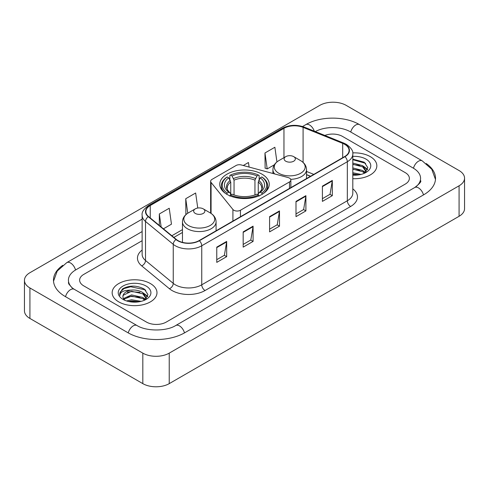 <?xml version="1.0" encoding="UTF-8"?>
<svg xmlns="http://www.w3.org/2000/svg" width="489" height="489" viewBox="0 0 489 489"><rect width="100%" height="100%" fill="white"/><g stroke="black" fill="none" stroke-linecap="round" stroke-linejoin="round"><path stroke-width="0.73" d="M289.488 178.118A4.67 2.696 0 0 0 288.162 177.58L241.334 164.976A4.67 2.696 0 0 0 236.059 165.508L212.006 179.396A4.67 2.696 0 0 0 210.637 181.303A4.67 2.696 0 0 0 211.077 182.446L232.911 209.481A4.67 2.696 0 0 0 240.447 210.246L289.488 181.932A4.67 2.696 0 0 0 290.857 180.025A4.67 2.696 0 0 0 289.488 178.118M261.994 174.17A24.743 14.285 0 0 0 235.032 171.071A24.743 14.285 0 0 0 219.757 184.274A24.743 14.285 0 0 0 227.006 194.371A24.743 14.285 0 0 0 253.968 197.47A24.743 14.285 0 0 0 269.243 184.274A24.743 14.285 0 0 0 261.994 174.17M310.484 176.291L306.536 174.689M370.277 156.633A22.408 12.94 0 0 0 352.722 152.886A22.408 12.94 0 0 1 370.277 156.633A22.408 12.94 0 0 1 376.842 165.783A22.408 12.94 0 0 0 370.277 156.633M150.416 283.571A22.408 12.94 0 0 0 125.991 280.765A22.408 12.94 0 0 0 112.158 292.722A22.408 12.94 0 0 0 118.723 301.872A22.408 12.94 0 0 0 143.143 304.671A22.408 12.94 0 0 0 156.981 292.722A22.408 12.94 0 0 0 150.416 283.571A22.408 12.94 0 0 0 125.991 280.765A22.408 12.94 0 0 0 112.158 292.722A22.408 12.94 0 0 0 118.723 301.872A22.408 12.94 0 0 0 143.143 304.671A22.408 12.94 0 0 0 156.981 292.722A22.408 12.94 0 0 0 150.416 283.571M344.69 144.341A14.939 8.625 180 0 1 349.067 150.441A14.939 8.625 180 0 1 344.69 156.541L199.109 240.594A14.939 8.625 180 0 1 176.309 239.439L148.57 216.572A14.939 8.625 180 0 1 145.869 211.627A14.939 8.625 180 0 1 150.245 205.527L283.956 128.326A14.939 8.625 180 0 1 303.088 127.36L342.697 143.375A14.939 8.625 180 0 1 344.69 144.341M344.959 144.188A15.312 8.839 0 0 0 342.911 143.198L303.302 127.183A15.312 8.839 0 0 0 283.693 128.179L149.982 205.374A15.312 8.839 0 0 0 148.265 216.694L175.997 239.561A15.312 8.839 0 0 0 199.371 240.747L344.959 156.694A15.312 8.839 0 0 0 344.959 144.188M216.768 247.128L216.768 262.379L226.676 256.658L226.676 241.413L216.768 247.128M216.768 259.671L224.396 255.27L226.633 241.921A3.735 2.158 -120 0 0 226.676 241.413M224.329 255.307L226.676 256.658M243.18 231.884L243.18 247.128L253.082 241.413L253.082 226.162L243.18 231.884M243.18 244.427L250.808 240.02L253.045 226.67A3.735 2.158 -120 0 0 253.082 226.162M250.741 240.062L253.082 241.413M322.41 186.138L322.41 201.389L332.312 195.667L332.312 180.423L322.41 186.138M322.41 198.681L330.038 194.28L332.275 180.93A3.735 2.158 -120 0 0 332.312 180.423M329.971 194.316L332.312 195.667M295.998 201.389L295.998 216.633L305.9 210.918L305.9 195.667L295.998 201.389M295.998 213.931L303.626 209.524L305.863 196.175A3.735 2.158 -120 0 0 305.9 195.667M303.559 209.567L305.9 210.918M269.592 216.633L269.592 231.884L279.494 226.162L279.494 210.918L269.592 216.633M269.592 229.176L277.22 224.775L279.451 211.425A3.735 2.158 -120 0 0 279.494 210.918M277.153 224.812L279.494 226.162M352.801 178.687A22.408 12.94 0 0 0 376.842 165.783A22.408 12.94 0 0 1 352.801 178.687M146.456 322.074A14.004 8.087 0 0 0 166.26 322.074L405.271 184.084A14.004 8.087 0 0 0 409.372 178.363A14.004 8.087 0 0 0 405.271 172.648L342.544 136.431A14.004 8.087 0 0 0 324.837 135.435A14.004 8.087 0 0 1 342.544 136.431L405.271 172.648A14.004 8.087 0 0 1 409.372 178.363A14.004 8.087 0 0 1 405.271 184.084L166.26 322.074A14.004 8.087 0 0 1 146.456 322.074L83.729 285.857L146.456 322.074M142.134 240.704L83.729 274.421A14.004 8.087 0 0 0 79.628 280.142A14.004 8.087 0 0 0 83.729 285.857A14.004 8.087 0 0 1 79.628 280.142A14.004 8.087 0 0 1 83.729 274.421L142.134 240.704M163.43 228.821L171.468 224.182L169.231 208.247L159.328 213.968L159.328 225.441M249.103 167.067L248.461 162.507L243.277 165.496M276.933 161.932L274.873 147.256L264.965 152.978L265.13 168.13M197.752 208.033L195.643 193.002L185.741 198.717L185.899 213.876M264.965 152.978L267.202 168.907L274.366 164.775M267.202 168.907L264.965 168.069M186.529 214.109L185.741 213.815M185.741 198.717L187.776 213.228M159.328 213.968L161.15 226.945M415.919 186.792A25.208 14.554 0 0 0 420.577 178.363A25.208 14.554 0 0 0 413.193 168.069L350.472 131.859A25.208 14.554 0 0 0 315.307 131.584M142.134 231.554L75.807 269.849A25.208 14.554 0 0 0 68.423 280.142A25.208 14.554 0 0 0 73.081 288.571M142.825 353.137A18.674 10.782 0 0 0 169.231 353.137L459.079 185.796A18.674 10.782 0 0 0 464.55 178.173A18.674 10.782 0 0 0 459.079 170.551L346.175 105.367A18.674 10.782 0 0 0 319.769 105.367L29.921 272.709A18.674 10.782 0 0 0 24.45 280.331A18.674 10.782 0 0 0 29.921 287.954L142.825 353.137L142.825 383.633A18.674 10.782 0 0 0 169.231 383.633L459.079 216.291A18.674 10.782 0 0 0 464.55 208.669L464.55 178.173M24.45 280.331L24.45 310.827A18.674 10.782 0 0 0 29.921 318.449L142.825 383.633M62.769 265.319A40.153 23.179 0 0 0 53.484 280.142A40.153 23.179 0 0 0 65.245 296.53L127.965 332.746A40.153 23.179 0 0 0 184.75 332.746L423.755 194.756A40.153 23.179 0 0 0 435.516 178.363A40.153 23.179 0 0 0 426.231 163.54M310.442 176.315L306.536 174.732M352.801 172.733L361.004 174.42M352.801 173.943L358.993 174.842M352.801 167.892L362.685 170.52L365.087 172.813M352.801 169.102L362.685 171.731L364.458 173.234M352.801 163.051L362.685 165.679L366.102 171.058L366.023 171.945M352.801 164.261L362.685 166.89L366.065 171.663M352.801 175.172A16.339 9.432 0 0 0 365.986 172.452A16.339 9.432 0 0 0 365.986 159.114A16.339 9.432 0 0 0 352.801 156.394M364.653 173.143L367.795 167.617L364.213 162.183L352.801 159.145M352.801 159.695L365.656 163.338M352.801 164.536L359.818 165.447M364.831 167.617L367.422 169.793M352.801 169.377L359.818 170.288M364.831 172.458L365.21 172.709M352.801 174.218L358.816 174.873M363.449 166.236L367.575 169.359M363.449 171.077L365.595 172.373M226.56 194.249L227.22 193.1A22.225 12.83 0 0 1 227.22 176.963L228.748 177.849A20.073 11.589 0 0 0 228.748 192.22L230.258 193.076L230.747 194.879M230.747 194.145L230.747 182.073L228.748 177.849M229.861 179.756L229.861 175.435L230.521 175.056A22.225 12.83 0 0 1 258.479 175.056L256.951 175.942A20.073 11.589 0 0 0 232.049 175.942L234.048 180.172L234.048 194.928M254.952 194.928L254.952 180.172L256.951 175.942M227.22 176.963L226.56 177.342A23.154 13.368 0 0 0 221.346 185.796A23.154 13.368 0 0 0 225.386 193.344M258.479 175.056L259.139 175.435L259.139 179.756M229.861 196.156L230.521 195.007A22.225 12.83 0 0 0 258.479 195.007L259.139 196.156M230.521 195.007L232.049 194.127A20.073 11.589 0 0 0 256.951 194.127L258.479 195.007M228.748 192.22L227.22 193.1M232.049 175.942L230.521 175.056M230.258 180.447A17.959 10.367 0 0 0 230.258 193.076L230.343 193.137C227.795 190.667 226.755 188.992 227.226 188.112A17.274 9.976 0 0 1 230.747 182.073M263.614 193.344A23.154 13.368 0 0 0 267.654 185.796A23.154 13.368 0 0 0 262.44 177.342L261.78 176.963A22.225 12.83 0 0 1 261.78 193.1L262.44 194.249M261.78 193.1L260.252 192.22A20.073 11.589 0 0 0 260.252 177.849L261.78 176.963M260.252 177.849L258.253 182.073L258.253 194.145L258.742 193.076L260.252 192.22M258.253 182.073A17.274 9.976 0 0 1 261.774 188.112C262.245 188.998 261.205 190.673 258.657 193.137L258.742 193.076A17.959 10.367 0 0 0 258.742 180.447M258.253 194.879L258.253 194.145M290.704 179.335A16.809 9.701 0 0 0 306.536 169.652C306.407 165.912 304.445 162.91 300.643 160.649L293.687 156.633A5.605 3.234 0 0 0 285.765 156.633A5.605 3.234 0 0 0 285.765 161.211A5.605 3.234 0 0 0 293.687 161.211A5.605 3.234 0 0 0 293.687 156.633L300.643 160.649A15.44 8.912 0 0 1 300.643 173.259A15.44 8.912 0 0 1 278.809 173.259A15.44 8.912 0 0 1 278.809 160.649C275.007 162.91 273.045 165.912 272.917 169.652A16.809 9.701 0 0 0 274.653 173.943M195.313 213.43A5.605 3.234 0 0 0 203.235 213.43A5.605 3.234 0 0 0 203.235 208.858L210.191 212.874A15.44 8.912 0 0 1 210.191 225.478A15.44 8.912 0 0 1 188.357 225.478A15.44 8.912 0 0 1 188.357 212.874C184.555 215.129 182.593 218.131 182.464 221.872A16.809 9.701 0 0 0 187.391 228.736A16.809 9.701 0 0 0 205.704 230.839A16.809 9.701 0 0 0 216.083 221.872C215.955 218.131 213.993 215.129 210.191 212.874L203.235 208.858A5.605 3.234 0 0 0 195.313 208.858A5.605 3.234 0 0 0 195.313 213.43M126.602 300.955L131.547 299.745L141.144 301.358M128.534 301.487L131.547 300.955L139.133 301.78M123.454 298.59L131.547 294.904L142.825 297.459L145.221 299.745M123.858 299.25L131.547 296.114L142.825 298.669L144.597 300.167M144.793 300.081L147.935 294.555L144.353 289.121C136.669 285.154 129.347 285.111 122.378 288.987L119.689 293.913L119.946 295.497C120.092 291.945 123.748 290.16 130.899 290.136A11.669 6.736 0 0 0 122.898 296.53A11.669 6.736 0 0 0 123.466 298.608L124.86 300.307M130.899 290.136C135.374 289.665 139.353 290.49 142.825 292.618L146.242 297.99L146.156 298.883M122.898 296.664L123.295 295.234L131.547 291.273L142.825 293.828L146.205 298.596M146.125 286.047A16.339 9.432 0 0 0 123.014 286.047A16.339 9.432 0 0 0 123.014 299.39A16.339 9.432 0 0 0 146.125 299.39A16.339 9.432 0 0 0 146.125 286.047M119.689 294.023L120.196 292.031L124.047 288.583L130.716 286.762L145.092 289.794L145.789 290.277M127.109 292.275L130.716 291.603L139.958 292.385M144.964 294.555L147.562 296.725M127.109 297.116L130.716 296.444L139.958 297.226M144.964 299.396L145.349 299.647M128.845 301.56L130.716 301.285L138.955 301.811M143.589 293.174L147.709 296.297M143.589 298.015L145.728 299.305M211.077 182.446L211.077 213.424M232.911 209.481L232.911 221.077M240.447 210.246L240.447 216.725M289.488 181.932L289.488 188.412M352.801 188.858A23.344 13.478 180 0 1 350.637 206.474L205.05 290.527A4.67 2.696 60 0 1 201.749 284.812L347.331 200.759A18.674 10.782 0 0 0 352.801 193.137L352.801 154.102A18.674 10.782 180 0 1 347.331 161.725A4.67 2.696 -120 0 0 344.959 156.694M205.05 290.527A23.344 13.478 180 0 1 172.036 290.527A23.344 13.478 180 0 1 169.42 288.73L141.688 265.863A23.344 13.478 180 0 1 142.134 250.044M175.337 284.812A18.674 10.782 0 0 0 201.749 284.812L201.749 245.778A18.674 10.782 180 0 1 173.247 244.335L145.514 221.468A18.674 10.782 180 0 1 142.134 215.282L142.134 254.317A18.674 10.782 0 0 0 145.514 260.503L173.247 283.369A18.674 10.782 0 0 0 175.337 284.812M352.801 154.102C353.425 151.18 351.279 147.929 346.365 144.341L343.914 143.149A4.67 2.188 112 0 0 342.911 143.198M343.914 143.149L304.305 127.134C296.566 124.395 289.225 124.793 282.281 128.326A4.67 2.696 60 0 1 283.693 128.179M149.982 205.374A4.67 2.696 -120 0 0 148.57 205.521C143.723 209.005 141.578 212.263 142.134 215.282M148.265 216.694A4.67 3.123 129.5 0 0 145.514 221.468L145.514 260.503A4.67 3.123 -50.5 0 1 141.688 265.863M304.305 127.134A4.67 2.188 112 0 0 303.302 127.183M175.997 239.561A4.67 3.123 129.5 0 0 173.247 244.335L173.247 283.369A4.67 3.123 -50.5 0 1 169.42 288.73M199.371 240.747A4.67 2.696 60 0 1 201.749 245.778L347.331 161.725L347.331 200.759A4.67 2.696 60 0 0 350.637 206.474M150.245 205.527L150.245 217.953M342.697 143.375L342.697 157.69M303.088 127.36L303.088 162.415M313.785 174.384L306.536 171.45M283.956 128.326L283.956 157.678M182.464 229.616L171.835 235.753M269.592 217.116L279.451 211.425M295.998 201.871L305.863 196.175M322.41 186.621L332.275 180.93M243.18 232.367L253.045 226.67M216.768 247.611L226.633 241.921M184.469 332.905A7.469 4.315 -120 0 0 175.728 325.515C166.547 331.45 146.168 331.45 136.981 325.515L74.261 289.299L72.054 287.838L68.735 283.913L68.423 282.428M128.246 332.905A7.469 4.315 -60 0 1 133.246 325.882A7.469 4.315 -60 0 1 136.981 325.515M65.526 296.695A7.469 4.315 -60 0 1 70.526 289.671A7.469 4.315 -60 0 1 74.261 289.299M53.527 281.193L57.244 271.034L66.791 262.617A7.469 4.315 60 0 1 75.526 270.014M302.538 126.51L305.802 124.628A7.469 4.315 60 0 1 314.286 131.168M305.802 124.628C320.368 115.96 344.916 115.96 359.488 124.628A7.469 4.315 120 0 0 355.754 124.995A7.469 4.315 120 0 0 350.754 132.018M435.473 179.414L431.756 169.255L422.209 160.838A7.469 4.315 120 0 0 418.474 161.211A7.469 4.315 120 0 0 413.474 168.234M423.474 194.915A7.469 4.315 -120 0 0 414.739 187.525L175.728 325.515M169.231 383.633L169.231 353.137M29.921 318.449L29.921 287.954M459.079 216.291L459.079 185.796M254.952 180.172A17.274 9.976 0 0 0 234.048 180.172M255.441 178.54A17.959 10.367 0 0 0 233.559 178.54M210.637 181.303L210.637 213.143M290.857 180.025L290.857 187.623M282.281 128.326L148.57 205.521M182.464 232.458L173.864 237.428M310.588 176.229L306.536 174.591M66.791 262.617L142.134 219.121M420.577 180.649C421.616 181.407 419.672 183.699 414.739 187.525M359.488 124.628L422.209 160.838M366.102 171.859L366.102 171.058M221.346 189.304L221.346 185.796M267.654 189.304L267.654 185.796M306.536 178.571L306.536 169.652M272.917 173.479L272.917 169.652M285.765 156.633L278.809 160.649M216.083 230.796L216.083 221.872M182.464 242.373L182.464 221.872M195.313 208.858L188.357 212.874M146.242 298.791L146.242 297.99"/></g></svg>
